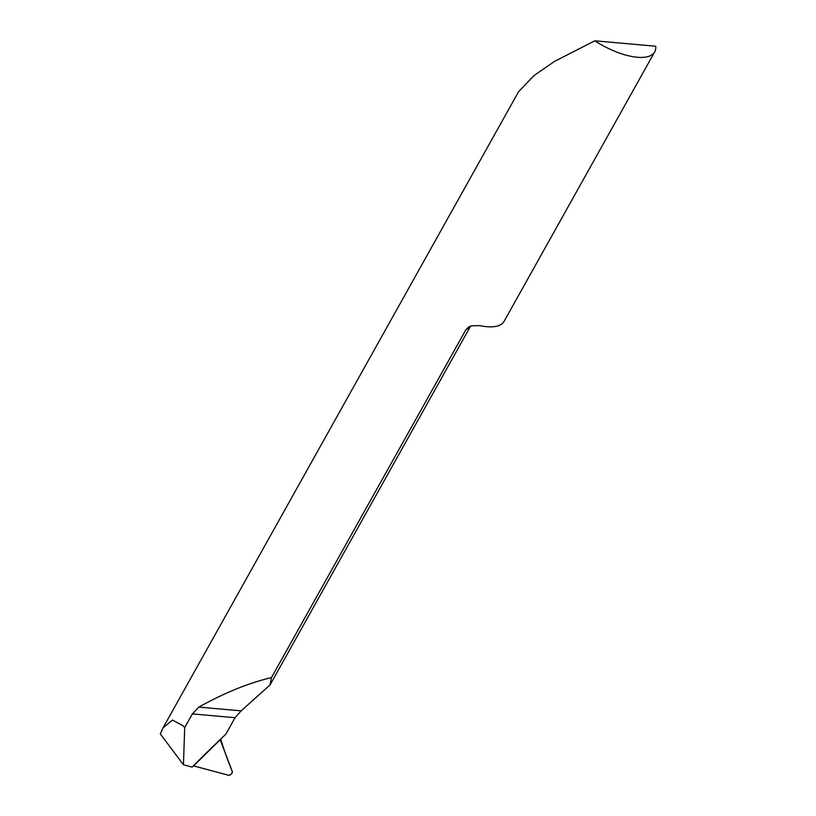 <?xml version="1.0" encoding="UTF-8"?>
<svg xmlns="http://www.w3.org/2000/svg" width="816" height="816" viewBox="0 0 816 816"><rect width="100%" height="100%" fill="white"/><g stroke="black" fill="none" stroke-linecap="round" stroke-linejoin="round"><path stroke-width="1.22" d="M220.83 738.939L193.494 765.887L220.718 739.133L220.544 740.653L232.264 771.436A2.836 1.734 -41.2 0 1 231.989 773.16A2.836 1.734 138.8 0 1 228.378 775.2L193.616 765.908A850.894 519.098 138.8 0 1 206.06 753.535A850.894 519.098 138.8 0 1 220.606 739.439M654.697 51.887L504.115 321.31A49.705 19.819 -150.8 0 1 479.839 325.635L471.485 325.798L468.802 326.879L465.946 329.623L271.473 677.586C248.829 682.941 224.604 692.774 198.818 707.095L192.382 713.908L184.691 727.668L183.212 725.863L172.462 720.049L163.006 727.892L518.517 91.79L534.072 75.511L554.584 61.373L594.772 40.8A49.705 19.819 29.2 0 0 654.697 51.887A49.705 19.819 29.2 0 0 655.687 46.226L594.772 40.8M163.006 727.892L160.313 733.91L183.437 764.765L192.148 767.091A854.913 521.546 138.8 0 1 225.828 734.196L235.049 717.703L241.128 710.869L270.035 684.971L271.473 677.586M183.437 764.765L184.691 727.668M220.718 739.133L193.616 765.908L228.378 775.2C230.887 774.976 232.183 773.721 232.264 771.436C227.878 760.91 224.033 750.139 220.718 739.123M470.587 326.074A49.705 19.819 -150.8 0 1 465.946 329.623M192.382 713.908L235.049 717.703M198.818 707.095L241.128 710.869M470.618 326.063L270.035 684.971"/></g></svg>
